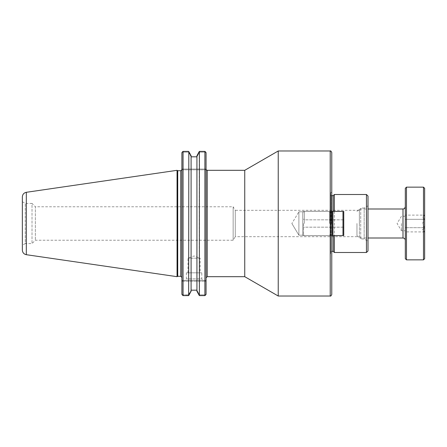 <?xml version="1.0" encoding="UTF-8"?>
<svg xmlns="http://www.w3.org/2000/svg" width="447" height="447" viewBox="0 0 447 447"><rect width="100%" height="100%" fill="white"/><g stroke="black" fill="none" stroke-linecap="round" stroke-linejoin="round"><path stroke-width="0.34" stroke-dasharray="2.23 1.68" d="M191.093 155.735L191.093 156.78L188.517 152.148L188.818 151.634L188.517 152.148L182.857 152.148L182.857 169.044L205.1 169.044L205.419 169.815L182.538 169.815L206.067 169.815L206.067 277.838L206.067 169.815L205.419 169.815L205.1 169.044L205.1 152.148L205.1 169.044L182.857 169.044L182.857 152.148L188.517 152.148L191.093 156.78L191.093 155.735L191.093 291.265M244.744 170.318L244.744 276.682M330.992 211.425L330.992 235.575L330.992 211.425L331.763 210.649L331.763 236.351L331.763 210.649L331.763 236.351L331.763 210.649L330.992 211.425L330.992 235.575L330.992 211.425L302.759 211.425L302.759 235.575L302.759 211.425L302.759 235.575L302.759 211.425L330.992 211.425M331.763 152.528L331.763 294.472M331.763 236.351L330.992 235.575L302.759 235.575L330.992 235.575L331.763 236.351L331.763 191.931L331.763 255.069L330.607 253.913L330.607 193.087L330.607 253.913M278.235 296.02L278.235 150.98M368.004 196.049L368.004 250.951M334.334 211.414L334.334 235.586M334.334 252.499L334.334 194.501M368.004 205.804L368.004 241.196L368.004 205.804L364.154 208.028L364.154 238.972L364.154 208.028L360.735 208.028L360.735 238.972L360.735 208.028L359.366 210.313L359.366 236.686L359.366 210.313L235.267 210.313L235.267 236.686L359.366 236.686L360.735 238.972L364.154 238.972L368.004 241.196M22.35 201.742L25.267 203.424L25.267 243.576L32.022 243.576L35.363 240.229L233.138 240.229L235.267 236.686L235.267 210.313L233.138 206.771L233.138 240.229L233.138 206.771L35.363 206.771L35.363 240.229L35.363 206.771L32.022 203.424L32.022 243.576L32.022 203.424L25.267 203.424L25.267 243.576L22.35 245.258L22.35 201.742L22.35 245.258M298.892 211.811L298.892 235.189L298.892 211.811L302.759 211.811L302.759 235.189L302.759 211.811L302.759 235.189L302.759 211.811L298.892 211.811L298.892 235.189L298.892 211.811L291.869 223.5L298.892 211.811M330.607 223.5L330.607 194.886L330.607 223.5M333.177 235.586L333.177 211.414M333.177 195.663L333.177 251.337M191.093 156.824L191.093 290.22L191.093 156.824L196.931 156.824L199.507 152.148L205.1 152.148L199.507 152.148L199.206 151.634L199.507 152.148L196.931 156.78L196.931 155.735L196.931 290.176L196.931 156.824M196.931 155.735L196.931 291.265M196.931 290.22L199.507 294.852L199.206 295.366L199.507 294.852L205.1 294.852L205.1 281.208L205.1 294.852L199.507 294.852L196.931 290.22M205.43 295.182L205.1 294.852L205.43 295.182L204.905 295.612L204.905 151.388L205.43 151.818L205.1 152.148L205.43 151.818M188.517 294.852L191.093 290.22L188.517 294.852L182.857 294.852L188.517 294.852L188.818 295.366L188.517 294.852M182.857 281.208L182.857 294.852L182.857 281.208L205.1 281.208L181.89 281.208L181.89 294.344L181.89 280.431L181.89 281.208L182.857 281.208L182.538 280.431L181.89 280.431L182.538 280.431L182.857 281.208M182.527 295.182L182.857 294.852L182.527 295.182L183.052 295.612L188.818 295.366M196.931 290.176L191.093 290.176M205.419 280.431L205.1 281.208L206.067 281.208L206.067 280.431L182.538 280.431L205.419 280.431L205.1 281.208L206.067 281.208L206.067 294.344L206.067 280.431L205.419 280.431M182.538 169.815L182.857 169.044L181.89 169.044L181.89 152.656L181.89 169.815L181.89 169.044L182.857 169.044L182.538 169.815L181.89 169.815L182.538 169.815M182.857 152.148L182.527 151.818L182.857 152.148M181.89 223.5L181.89 277.453L181.89 223.5M181.89 294.344L181.89 152.656M177.727 170.704L177.727 276.296M201.793 272.821L186.36 272.821L201.793 272.821L201.793 278.883L186.36 278.883L201.793 278.883L203.34 280.431L184.812 280.431L203.34 280.431M187.986 272.821L187.986 258.193L194.076 255.975L200.167 258.193L187.986 258.193L200.167 258.193L200.167 272.821L187.986 272.821L200.167 272.821M199.206 295.366L199.206 151.634M206.067 152.656L206.067 294.344M188.818 151.634L188.645 295.612M183.052 295.612L183.052 151.388L182.527 151.818M199.379 295.612L204.905 295.612M177.057 276.682L177.057 170.318M22.35 250.108L22.35 196.892M423.488 259.858L423.488 187.142M424.65 188.304L424.65 258.696M406.474 187.142L406.474 259.858M424.65 223.5L424.65 215.052L424.65 223.5M405.312 258.696L405.312 188.304M405.312 223.5L405.312 206.676L405.312 223.5M424.65 215.052L422.571 217.22L424.516 219.315L422.571 223.5L424.516 227.685L422.571 229.78L424.516 231.876L422.571 229.78L424.516 227.685L422.571 223.5L424.516 219.315L405.312 219.315L424.516 219.315L422.571 217.22L424.516 215.124L405.312 215.124M424.516 227.685L405.312 227.685L424.516 227.685M424.65 231.948L405.312 231.876M401.445 223.5L401.445 230.753L401.445 223.5M356.963 223.5L356.963 235.608L356.963 223.5M359.366 223.5L359.366 208.995L359.366 223.5M304.306 223.5L304.306 211.403L304.306 223.5M303.53 223.5L303.53 234.82L303.53 223.5M329.445 223.5L329.445 211.403L329.445 223.5M342.983 223.5L342.983 227.177L342.983 223.5M331.763 211.414L332.54 211.414L332.54 235.586L331.763 235.586L331.763 211.414L332.54 211.414L332.54 235.586L332.54 211.414L343.754 211.414L343.754 235.586L331.763 235.586L342.983 235.586L342.983 211.414L331.763 211.414L331.763 235.586M331.763 223.5L331.763 212.09L331.763 223.5M343.754 223.5L343.754 219.052L343.754 223.5M343.754 211.414L342.983 211.414L343.754 211.414L343.754 235.586L343.754 211.414M332.54 211.414L342.983 211.414L342.983 235.586L342.983 211.414M342.983 235.586L332.54 235.586M207.224 170.318L207.224 276.682M330.216 296.02L330.216 150.98M366.456 252.499L366.456 194.501M331.378 223.5L331.378 195.663L331.378 223.5M205.1 169.044L206.067 169.044L205.1 169.044M180.733 276.296L180.733 170.704M26.323 192.299L26.323 254.701M402.993 238.005L402.993 208.995M291.869 223.5L298.892 235.189L302.759 235.189L298.892 235.189L291.869 223.5M331.763 195.663L330.607 194.886M331.763 251.337L330.607 252.114M330.607 193.087L331.763 191.931M186.36 272.821L186.36 278.883L184.812 280.431M405.312 216.247L401.445 216.247L397.087 223.5L401.445 230.753L405.312 230.753M356.963 235.608L359.366 238.005L368.004 238.005M356.963 211.392L359.366 208.995L368.004 208.995M303.53 234.82L304.306 235.597L329.445 235.597L304.306 235.597L303.53 234.82M303.53 212.18L304.306 211.403L329.445 211.403L304.306 211.403L303.53 212.18M304.306 219.823L303.53 219.052L304.306 219.823L342.983 219.823L343.754 219.052L342.983 219.823L304.306 219.823M304.306 227.177L303.53 227.948L304.306 227.177L342.983 227.177L343.754 227.948L342.983 227.177L304.306 227.177M331.763 212.09L329.445 212.09L331.763 212.09M331.763 234.91L329.445 234.91L331.763 234.91"/><path stroke-width="0.67" d="M206.268 169.815L207.224 170.318L207.224 276.682L244.744 276.682L244.744 170.318L278.235 150.98L278.235 296.02L330.216 296.02C330.601 296.411 331.115 295.892 331.763 294.472L331.763 152.528C331.115 151.108 330.601 150.589 330.216 150.98L330.216 296.02M331.763 255.069L331.763 236.351M368.004 223.5L368.004 196.049L366.456 194.501L366.456 252.499L368.004 250.951L368.004 223.5M334.334 235.586L334.334 252.499L366.456 252.499M333.177 211.414L333.177 195.663L334.334 194.501L334.334 211.414M331.763 251.337L333.177 251.337L333.177 235.586M191.093 155.735L188.818 151.634L191.093 155.735L191.093 291.265L188.645 295.612L188.818 151.634M199.206 151.634L196.931 155.735L199.379 151.388L204.905 151.388L199.379 151.388L199.379 295.612L196.931 291.265L196.931 155.735M196.931 156.824L191.093 156.824M205.43 295.182L206.067 294.344L204.905 295.612L199.379 295.612M191.093 290.176L196.931 290.176M188.645 295.612L183.052 295.612L181.89 294.344L182.527 295.182M196.931 291.265L199.206 295.366M188.818 295.366L191.093 291.265M205.43 151.818L206.067 152.656L204.905 151.388L204.905 295.612M181.89 152.656L182.527 151.818L181.89 152.656L181.89 294.344M177.727 223.5L177.727 170.704L177.057 170.318L177.057 276.682L177.727 276.296L177.727 223.5M206.067 294.344L206.067 152.656M182.527 151.818L183.052 151.388L188.645 151.388L183.052 151.388L183.052 295.612M22.35 223.5L22.35 250.108C22.54 252.616 23.864 254.147 26.323 254.701L26.323 192.299C23.864 192.853 22.54 194.384 22.35 196.892L22.35 223.5M423.488 223.5L423.488 259.858L424.65 258.696L424.65 188.304L423.488 187.142L423.488 223.5M406.474 187.142L405.312 188.304L405.312 258.696L406.474 259.858L406.474 187.142L423.488 187.142M342.983 235.586L343.754 235.586L343.754 211.414L342.983 211.414L342.983 235.586L332.54 235.586L332.54 211.414L331.763 211.414M331.763 235.586L332.54 235.586M342.983 211.414L332.54 211.414M181.862 169.815L180.733 170.704L180.733 276.296L181.89 277.453M368.004 208.995L402.993 208.995L402.993 238.005C404.401 238.139 405.172 238.916 405.312 240.324M207.224 276.682L206.067 277.838M207.224 170.318L244.744 170.318M278.235 150.98L330.216 150.98M334.334 194.501L366.456 194.501M333.177 195.663L331.763 195.663M333.177 251.337L334.334 252.499M244.744 276.682L278.235 296.02M180.733 170.704L177.727 170.704M180.733 276.296L177.727 276.296M26.323 254.701L177.057 276.682M26.323 192.299L177.057 170.318M406.474 259.858L423.488 259.858M368.004 238.005L402.993 238.005M402.993 208.995C403.73 208.593 404.356 209.688 405.312 206.676"/></g></svg>
